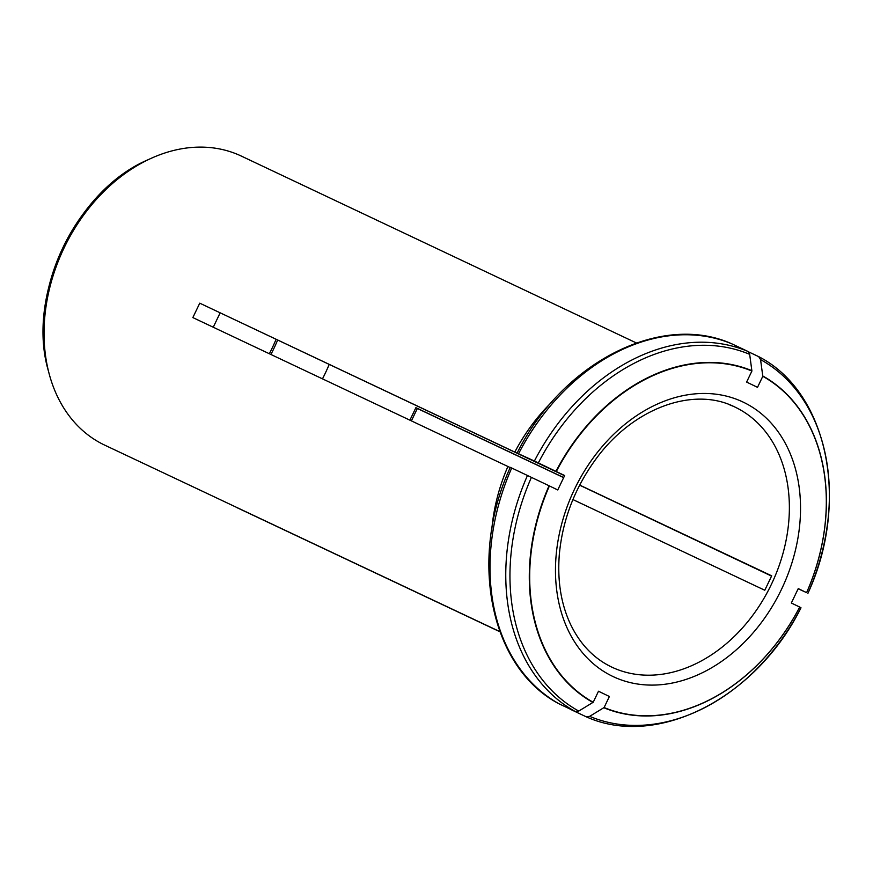 <?xml version="1.0" encoding="UTF-8"?>
<svg xmlns="http://www.w3.org/2000/svg" width="873" height="873" viewBox="0 0 873 873"><rect width="100%" height="100%" fill="white"/><g stroke="black" fill="none" stroke-linecap="round" stroke-linejoin="round"><path stroke-width="1.31" d="M517.231 452.923C561.852 362.884 660.937 311.737 731.945 343.886L747.823 351.382A199.819 151.269 115.3 0 0 534.396 461.031L514.808 452.072A159.857 121.009 -64.7 0 1 551.954 401.907M534.396 461.031L564.656 475.545L557.749 489.96L549.412 485.923A183.821 139.145 115.3 0 0 593.204 702.263L598.496 691.23L609.387 696.501L604.105 707.534A183.821 139.145 115.3 0 0 799.69 607.051L791.342 603.014L798.249 588.598L806.597 592.636A183.821 139.145 115.3 0 0 762.795 376.307L757.513 387.339L746.622 382.068L751.904 371.036A183.821 139.145 115.3 0 0 556.319 471.507M747.823 351.382L749.678 354.34L751.904 371.036M579.617 485.17L771.208 575.929M748.467 351.808L758.713 356.653L760.569 359.611L762.795 376.307M798.173 588.773L806.597 592.636M758.713 356.653L758.866 356.73C828.139 392.479 850.116 502.171 807.907 593.367A197.953 149.85 115.3 0 0 760.569 359.611M570.418 709.323L586.176 716.777L589.657 716.351A197.953 149.85 115.3 0 0 800.988 607.772L799.69 607.051M589.657 716.351L604.105 707.534M586.176 716.777L586.285 716.82C657.304 748.979 756.378 697.833 800.999 607.794M491.837 529.082A159.857 121.009 -64.7 0 1 507.9 466.488L510.214 467.59M636.373 342.958L241.33 156.081A159.857 121.009 115.3 0 0 150.614 158.58A159.857 121.009 115.3 0 0 49.063 373.458A159.857 121.009 115.3 0 0 104.705 445.132L499.825 631.594M733.32 406.316L728.617 404.385M329.186 364.467A143.87 108.907 -64.7 0 1 322.475 378.86M564.58 475.72L199.753 303.171L192.846 317.586L507.9 466.488M213.252 327.233L220.116 312.916M579.672 485.072L771.688 575.831L764.781 590.246L572.917 499.563M563.707 477.531L415.886 407.669L409.906 420.175M610.391 666.437L607.193 664.757M527.488 475.447A199.819 151.269 115.3 0 0 575.274 711.506L559.375 703.976C490.091 668.238 468.114 558.545 510.323 467.35L549.412 485.923M575.274 711.506L578.755 711.069L593.204 702.263M277.625 340.099A147.864 111.94 -64.7 0 1 270.914 354.482M276.064 339.357A152.48 115.432 -64.7 0 1 269.353 353.751M514.808 452.072L199.753 303.171M373.284 218.446L377.987 220.836M563.663 477.629L417.338 408.477L411.401 420.884M499.88 631.746L236.67 507.508M415.886 407.669L417.338 408.477M751.871 370.687A184.116 139.374 115.3 0 0 555.959 471.344M518.638 453.578A199.819 151.269 -64.7 0 1 732.065 343.94M749.678 354.34A197.953 149.85 115.3 0 0 538.346 462.908M806.63 592.658A184.116 139.374 115.3 0 0 762.762 375.957M603.81 707.719A184.116 139.374 115.3 0 0 799.723 607.073M150.614 158.58L147.886 159.824A156.769 118.673 115.3 0 0 48.288 370.556L49.063 373.458M735.448 407.298A143.87 108.907 115.3 0 0 734.76 406.971C693.457 386.041 632.292 408.095 595.091 460.191C574.292 489.098 562.365 520.712 559.277 555.01C557.323 581.069 561.088 604.192 570.571 624.402C580.218 644.361 593.967 658.602 611.798 667.125A143.87 108.907 115.3 0 0 771.536 584.048A143.87 108.907 115.3 0 0 735.448 407.298M549.052 485.759A184.116 139.374 115.3 0 0 592.92 702.449M559.517 704.053A199.819 151.269 -64.7 0 1 511.731 467.993M531.439 477.324A197.953 149.85 115.3 0 0 578.755 711.069M743.621 402.322A151.869 114.963 115.3 0 0 555.577 564.384A151.869 114.963 115.3 0 0 734.815 651.127A151.869 114.963 115.3 0 0 743.621 402.322M147.886 159.824C75.744 190.5 26.19 295.347 48.288 370.556"/></g></svg>
